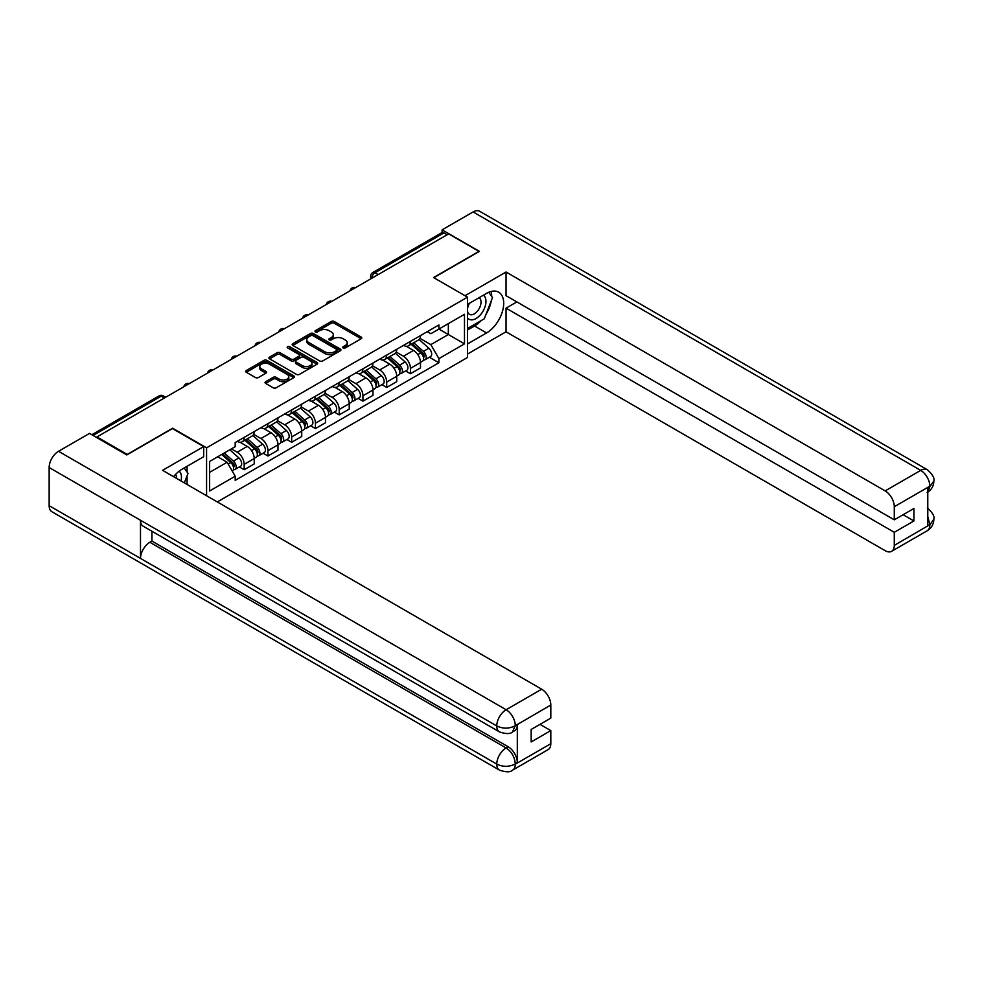 <?xml version="1.0" encoding="UTF-8"?>
<svg xmlns="http://www.w3.org/2000/svg" width="983" height="983" viewBox="0 0 983 983"><rect width="100%" height="100%" fill="white"/><g stroke="black" fill="none" stroke-linecap="round" stroke-linejoin="round"><path stroke-width="1.47" d="M343.19 347.908A1.474 0.86 0 0 0 345.279 347.908L361.154 338.742A2.113 1.216 0 0 0 361.781 337.882A2.113 1.216 0 0 0 361.154 337.022L334.257 321.49A2.113 1.216 0 0 0 331.271 321.49L315.396 330.657A1.474 0.86 0 0 0 314.953 331.259A1.474 0.86 0 0 0 315.396 331.861A1.474 0.86 0 0 0 317.484 331.861L319.536 330.669A6.758 3.907 0 0 1 329.096 330.669L331.345 331.971A6.758 3.907 0 0 1 333.323 334.736A6.758 3.907 0 0 1 331.345 337.488L329.293 338.68A1.474 0.86 0 0 0 328.85 339.282A1.474 0.86 0 0 0 329.293 339.885A1.474 0.86 0 0 0 331.382 339.885L333.434 338.705A6.758 3.907 0 0 1 343.006 338.705L345.242 339.995A6.758 3.907 0 0 1 347.22 342.76A6.758 3.907 0 0 1 345.242 345.512L343.19 346.704A1.474 0.86 0 0 0 342.748 347.306A1.474 0.86 0 0 0 343.19 347.908L343.19 346.704M265.668 381.711A2.113 1.216 0 0 0 265.041 382.571A2.113 1.216 0 0 0 265.668 383.431L273.213 387.794A2.113 1.216 0 0 0 276.198 387.794L293.831 377.607A2.113 1.216 0 0 0 294.458 376.747A2.113 1.216 0 0 0 293.831 375.887L266.934 360.356A2.113 1.216 0 0 0 263.948 360.356L246.315 370.542A2.113 1.216 0 0 0 245.689 371.402A2.113 1.216 0 0 0 246.315 372.262L255.42 377.521A2.113 1.216 0 0 0 258.418 377.521L265.963 373.171A2.113 1.216 0 0 0 266.577 372.311A2.113 1.216 0 0 0 265.963 371.439L261.441 368.834A5.652 3.268 0 0 1 259.782 366.524A5.652 3.268 0 0 1 263.272 363.513A5.652 3.268 0 0 1 269.44 364.214L287.147 374.437A5.652 3.268 0 0 1 288.805 376.747A5.652 3.268 0 0 1 285.316 379.77A5.652 3.268 0 0 1 279.147 379.057L276.198 377.349A2.113 1.216 0 0 0 273.213 377.349L265.668 381.711L265.668 383.431M206.577 447.83L172.627 428.219L127.249 454.416L96.961 436.931L448.653 233.88L478.954 251.365L433.577 277.562L467.527 297.161L206.577 447.83L206.577 495.727M319.684 360.958A2.113 1.216 0 0 0 322.67 360.958L340.315 350.784A2.113 1.216 0 0 0 340.929 349.911A2.113 1.216 0 0 0 340.315 349.051L313.405 333.52A2.113 1.216 0 0 0 310.419 333.52L292.787 343.706A2.113 1.216 0 0 0 292.172 344.566A2.113 1.216 0 0 0 292.787 345.426L319.684 360.958M288.228 348.228A1.474 0.86 0 0 1 289.727 348.437L289.727 346.68L317.067 362.469A2.113 1.216 0 0 1 317.693 363.329A2.113 1.216 0 0 1 317.067 364.189L299.434 374.376A2.113 1.216 0 0 1 296.448 374.376L269.551 358.844L269.551 357.124A2.113 1.216 0 0 0 268.924 357.984A2.113 1.216 0 0 0 269.551 358.844M269.551 357.124L277.095 352.762A2.113 1.216 0 0 1 280.081 352.762L290.993 359.065A2.113 1.216 0 0 0 293.978 359.065L298.992 356.165A2.113 1.216 0 0 0 299.606 355.305A2.113 1.216 0 0 0 298.992 354.445L287.626 347.884A1.474 0.86 0 0 1 287.196 347.282A1.474 0.86 0 0 1 288.117 346.495A1.474 0.86 0 0 1 289.727 346.68M217.304 501.932L467.527 357.468L467.527 297.161M96.961 436.931L96.961 437.718M378.16 274.576L374.965 272.733A4.301 2.482 60 0 0 372.815 272.512L441.785 232.701A4.301 2.482 60 0 1 443.935 232.91L374.965 272.733A4.301 2.482 120 0 0 371.918 278.005L371.918 278.177M447.13 234.753L443.935 232.91M410.439 341.384A9.904 5.714 60 0 1 408.387 345.832L418.439 340.02A9.904 5.714 -120 0 0 420.491 335.584M396.174 352.049L403.435 356.239A9.904 5.714 60 0 1 410.439 368.367L420.491 362.567A9.904 5.714 -120 0 0 413.487 350.44L406.286 346.286M420.491 362.567L420.491 367.925L410.439 373.724L405.623 370.947M408.387 345.832A9.904 5.714 60 0 1 403.509 345.377M410.439 368.367L410.439 373.724M386.688 355.096A9.904 5.714 60 0 1 384.636 359.532L394.687 353.733A9.904 5.714 -120 0 0 396.739 349.297M381.871 384.66L386.688 387.437L396.739 381.637L396.739 376.28A9.904 5.714 -120 0 0 389.735 364.14L382.534 359.999M384.636 359.532A9.904 5.714 60 0 1 379.757 359.09M372.422 365.762L379.684 369.952A9.904 5.714 60 0 1 386.688 382.08L386.688 387.437M362.936 368.809A9.904 5.714 60 0 1 360.884 373.245L370.935 367.445A9.904 5.714 -120 0 0 372.987 362.997M358.119 398.373L362.936 401.15L372.987 395.35L372.987 389.993A9.904 5.714 -120 0 0 365.983 377.853L358.795 373.712M360.884 373.245A9.904 5.714 60 0 1 356.006 372.803M348.67 379.475L355.932 383.665A9.904 5.714 60 0 1 362.936 395.793L362.936 401.15M339.184 382.522A9.904 5.714 60 0 1 337.132 386.958L347.183 381.158A9.904 5.714 -120 0 0 349.235 376.71M334.367 412.086L339.184 414.863L349.235 409.063L349.235 403.706A9.904 5.714 -120 0 0 342.231 391.566L335.043 387.413M337.132 386.958A9.904 5.714 60 0 1 332.254 386.516M324.918 393.188L332.18 397.378A9.904 5.714 60 0 1 339.184 409.506L339.184 414.863M315.432 396.235A9.904 5.714 60 0 1 313.38 400.671L323.432 394.871A9.904 5.714 -120 0 0 325.484 390.423M310.616 425.799L315.432 428.576L325.484 422.776L325.484 417.419A9.904 5.714 -120 0 0 318.48 405.279L311.292 401.125M313.38 400.671A9.904 5.714 60 0 1 308.502 400.228M301.179 406.901L308.429 411.091A9.904 5.714 60 0 1 315.432 423.218L315.432 428.576M291.681 409.948A9.904 5.714 60 0 1 289.629 414.384L299.68 408.584A9.904 5.714 -120 0 0 301.732 404.136M286.864 439.512L291.681 442.289L301.732 436.489L301.732 431.132A9.904 5.714 -120 0 0 294.728 418.991L287.54 414.838M289.629 414.384A9.904 5.714 60 0 1 284.751 413.941M277.427 420.601L284.677 424.803A9.904 5.714 60 0 1 291.681 436.931L291.681 442.289M267.929 423.648A9.904 5.714 60 0 1 265.877 428.096L275.928 422.297A9.904 5.714 -120 0 0 277.98 417.849M263.112 453.224L267.929 456.001L277.98 450.202L277.98 444.844A9.904 5.714 -120 0 0 270.976 432.704L263.788 428.551M265.877 428.096A9.904 5.714 60 0 1 261.011 427.654M253.675 434.314L260.925 438.504A9.904 5.714 60 0 1 267.929 450.644L267.929 456.001M244.177 437.361A9.904 5.714 60 0 1 242.125 441.809L252.176 436.01A9.904 5.714 -120 0 0 254.228 431.562M239.361 466.937L244.177 469.714L254.228 463.915L254.228 458.557A9.904 5.714 -120 0 0 247.224 446.417L240.036 442.264M242.125 441.809A9.904 5.714 60 0 1 237.259 441.367M231.398 448.887L237.173 452.217A9.904 5.714 60 0 1 244.177 464.357L244.177 469.714M427.261 331.664L430.837 333.729L464.492 314.302L448.346 323.628L448.346 334.527L430.837 344.628L419.925 338.336M209.625 472.356L227.134 462.243L235.195 476.214L209.625 490.984L209.625 461.457L235.195 446.687L235.195 442.559L438.909 324.943L438.909 329.072L464.492 343.841L438.909 358.611L430.837 344.628M464.492 314.302L464.492 343.841M235.195 476.214L235.195 480.355L438.909 362.739L438.909 358.611M227.134 462.243L217.685 456.788M429.374 357.234L438.909 362.739M343.78 348.117L345.242 347.269A6.758 3.907 0 0 0 347.22 344.517L347.22 342.76M333.323 334.736L333.323 336.493A6.758 3.907 0 0 1 331.345 339.246L329.883 340.093M361.154 337.022L361.154 338.742L334.257 323.247A2.113 1.216 0 0 0 331.271 323.247L315.985 332.07M340.315 349.051L340.315 350.784L313.405 335.277A2.113 1.216 0 0 0 310.419 335.277L292.811 345.451M336.579 350.526A1.474 0.86 0 0 0 337.009 349.911A1.474 0.86 0 0 0 336.579 349.309L312.963 335.682A1.474 0.86 0 0 0 310.874 335.682L308.699 336.936A6.758 3.907 0 0 0 306.721 339.688A6.758 3.907 0 0 0 308.699 342.453L324.845 351.767A6.758 3.907 0 0 0 334.404 351.767L336.579 350.526L336.579 352.283A1.474 0.86 0 0 0 337.009 351.668L337.009 349.911M306.721 339.688L306.721 341.445A6.758 3.907 0 0 0 308.699 344.21L308.699 342.453M336.579 352.283L334.404 353.524A6.758 3.907 0 0 1 324.845 353.524L308.699 344.21M269.575 358.856L277.095 354.519L277.095 352.762M299.606 355.305L299.606 357.062A2.113 1.216 0 0 1 298.992 357.935L293.978 360.822A2.113 1.216 0 0 1 290.993 360.822L280.081 354.519A2.113 1.216 0 0 0 277.095 354.519M289.727 348.437L317.042 364.214M302.309 365.602A5.652 3.268 0 0 0 308.478 366.303A5.652 3.268 0 0 0 311.967 363.292A5.652 3.268 0 0 0 310.309 360.982L304.066 357.382A2.113 1.216 0 0 0 301.081 357.382L296.08 360.269A2.113 1.216 0 0 0 295.453 361.13A2.113 1.216 0 0 0 296.08 361.99L302.309 365.602L302.309 367.359A5.652 3.268 0 0 0 308.478 368.06A5.652 3.268 0 0 0 311.967 365.049L311.967 363.292M295.453 361.13L295.453 362.887A2.113 1.216 0 0 0 296.08 363.747L296.08 361.99M302.309 367.359L296.08 363.747M288.805 376.747L288.805 378.504A5.652 3.268 0 0 1 285.316 381.527A5.652 3.268 0 0 1 279.147 380.814L276.198 379.106A2.113 1.216 0 0 0 273.213 379.106L265.693 383.456M259.782 366.524L259.782 368.281A5.652 3.268 0 0 0 261.441 370.591L261.441 368.834M265.963 371.439L265.963 373.171L261.441 370.591M293.806 377.632L266.934 362.113A2.113 1.216 0 0 0 263.948 362.113L246.34 372.274M411.127 344.247L420.798 352.885A5.382 3.109 60 0 1 422.493 361.203L420.491 362.358M411.386 344.468L415.932 347.11M412.098 343.681L422.874 353.29A2.58 1.487 60 0 1 423.685 357.284A2.58 1.487 60 0 1 423.452 357.382M413.708 342.748L423.39 351.386A5.382 3.109 60 0 1 425.086 359.704A5.382 3.109 60 0 1 423.452 359.889M419.114 339.516L428.871 348.228A5.382 3.109 60 0 1 430.566 356.546L425.086 359.704M387.376 357.959L397.058 366.598A5.382 3.109 60 0 1 398.742 374.916L396.739 376.071M387.634 358.181L392.18 360.81M388.346 357.394L399.123 367.003A2.58 1.487 60 0 1 399.934 370.996A2.58 1.487 60 0 1 399.7 371.095M389.968 356.46L399.639 365.098A5.382 3.109 60 0 1 401.334 373.417A5.382 3.109 60 0 1 399.7 373.601M395.363 353.229L405.119 361.941A5.382 3.109 60 0 1 406.815 370.259L401.334 373.417M363.624 371.672L373.307 380.31A5.382 3.109 60 0 1 374.99 388.629L372.987 389.784M363.882 371.893L368.441 374.523M364.595 371.107L375.371 380.716A2.58 1.487 60 0 1 376.182 384.709A2.58 1.487 60 0 1 375.948 384.808M366.217 370.173L375.887 378.811A5.382 3.109 60 0 1 377.583 387.13A5.382 3.109 60 0 1 375.948 387.302M371.611 366.942L381.367 375.641A5.382 3.109 60 0 1 383.063 383.972L377.583 387.13M481.252 320.544A24.219 13.983 120 0 1 474.531 326L486.56 332.942A24.219 13.983 120 0 0 502.387 311.599A24.219 13.983 120 0 0 498.676 292.184A24.219 13.983 120 0 0 486.56 293.389L467.527 304.374M486.56 332.942L467.527 343.927M467.527 354.04L506.048 331.799L506.048 308.158L894.284 532.294L894.284 545.393L930.053 524.553L927.78 525.622L927.78 487.826L929.832 486.192L894.284 506.724A12.914 7.459 -120 0 0 885.155 490.898L920.702 470.378L473.093 211.947L442.104 229.838L479.409 251.365L433.81 277.697M516.861 301.916L506.048 308.158M903.119 514.723L913.932 520.965L913.932 508.481L894.284 519.823L506.048 295.674L506.048 272.021L885.155 490.898M465.02 295.711L506.048 272.021M506.048 331.799L885.155 550.677A12.914 7.459 -120 0 0 891.618 551.316A12.914 7.459 -120 0 0 894.284 545.393M473.093 211.947A13.246 7.643 -60 0 1 479.704 211.296L927.325 469.714A13.246 7.643 -60 0 0 920.702 470.378A12.914 7.459 60 0 1 929.832 486.192M442.104 232.553L442.104 229.838M894.284 519.823L894.284 506.724M913.932 520.965L894.284 532.294M486.057 314.204A24.219 13.983 120 0 0 491.267 300.761M491.66 296.424A24.219 13.983 120 0 0 491.058 291.484M474.531 326L467.527 330.042M927.78 516.579L929.832 524.431M927.325 507.953C932.523 512.622 934.698 516.358 933.85 519.159L930.078 524.553M927.325 469.714C932.511 474.347 934.686 478.119 933.85 481.019L930.065 486.327M499.511 731.917A13.246 7.643 -60 0 1 496.759 725.945C502.854 728.87 508.948 728.845 515.018 725.872L512.585 731.905C510.423 734.104 506.061 734.104 499.511 731.917L143.248 526.237A13.246 7.643 -60 0 1 140.495 520.253L49.15 467.515A13.246 7.643 -60 0 1 58.513 451.295L89.502 433.417L126.795 454.945L172.467 428.576L203.678 446.601L203.678 456.702L182.064 469.186A24.219 13.983 120 0 0 173.586 476.681M203.678 446.601L162.576 470.329L541.682 689.206A12.914 7.459 60 0 1 550.812 705.02L550.812 718.118L531.176 729.46L531.176 741.944L550.812 730.602L550.812 743.701A12.914 7.459 60 0 1 548.133 749.611L512.585 770.144A12.914 7.459 -120 0 0 515.264 764.221L550.812 743.701M186.561 484.177L191.66 487.113M187.089 483.869L187.089 475.747M187.089 472.123L187.089 466.286M512.585 770.144C510.521 772.331 506.159 772.331 499.511 770.156L51.89 511.725A13.246 7.643 -60 0 1 49.15 505.667L140.495 558.405A13.246 7.643 -60 0 1 149.858 542.272L506.122 747.965L508.186 746.773A12.914 7.459 60 0 1 517.316 762.599L517.316 724.803A12.914 7.459 60 0 1 514.637 730.713L512.585 731.905M49.15 467.515L49.15 505.667M58.513 451.295L506.122 709.726A13.246 7.643 -60 0 0 496.759 725.945L140.495 520.253L140.495 558.405L496.759 764.098C502.841 767.035 508.936 767.035 515.031 764.098L515.264 764.221M550.812 730.602L539.999 724.36M151.923 531.238L151.923 541.092L508.186 746.773M151.923 541.092L149.858 542.272M467.527 317.828A13.995 8.085 120 0 0 478.66 316.624A13.995 8.085 120 0 0 485.958 301.388A13.995 8.085 120 0 0 483.415 295.207M468.707 303.698A13.995 8.085 120 0 0 467.527 306.217M467.527 310.898A9.584 5.529 120 0 0 469.469 314.351A9.584 5.529 120 0 0 476.853 311.783A9.584 5.529 120 0 0 481.031 302.15A9.584 5.529 120 0 0 479.04 297.763A9.584 5.529 120 0 0 479.016 297.738M469.493 303.243A9.584 5.529 120 0 0 467.527 308.981M488.748 292.283L492.495 297.603L484.275 318.787L467.834 328.285M180.983 480.957A13.995 8.085 120 0 0 181.45 477.185A13.995 8.085 120 0 0 179.127 471.176M176.522 478.377A9.584 5.529 120 0 0 176.535 477.947A9.584 5.529 120 0 0 175.539 474.445M184.177 467.969L187.999 473.413L184.325 482.886M339.872 385.385L349.555 394.023A5.382 3.109 60 0 1 351.238 402.342L349.235 403.497M340.13 385.606L344.689 388.236M340.843 384.82L351.619 394.429A2.58 1.487 60 0 1 352.43 398.422A2.58 1.487 60 0 1 352.197 398.52M342.465 383.886L352.135 392.524A5.382 3.109 60 0 1 353.831 400.843A5.382 3.109 60 0 1 352.209 401.015M347.859 380.642L357.615 389.354A5.382 3.109 60 0 1 359.311 397.685L353.831 400.843M316.121 399.098L325.803 407.736A5.382 3.109 60 0 1 327.486 416.055L325.484 417.21M316.379 399.319L320.937 401.949M317.104 398.533L327.867 408.142A2.58 1.487 60 0 1 328.678 412.135A2.58 1.487 60 0 1 328.445 412.233M318.713 397.599L328.383 406.237A5.382 3.109 60 0 1 330.079 414.556A5.382 3.109 60 0 1 328.457 414.728M324.107 394.355L333.864 403.067A5.382 3.109 60 0 1 335.559 411.398L330.079 414.556M292.369 412.811L302.051 421.449A5.382 3.109 60 0 1 303.735 429.768L301.732 430.923M292.627 413.032L297.185 415.662M293.352 412.246L304.116 421.854A2.58 1.487 60 0 1 304.927 425.848A2.58 1.487 60 0 1 304.693 425.946M294.961 411.312L304.632 419.95A5.382 3.109 60 0 1 306.327 428.269A5.382 3.109 60 0 1 304.705 428.441M300.356 408.068L310.112 416.78A5.382 3.109 60 0 1 311.808 425.111L306.327 428.269M268.617 426.524L278.3 435.162A5.382 3.109 60 0 1 279.983 443.48L277.98 444.635M268.875 426.745L273.434 429.374M269.6 425.958L280.364 435.567A2.58 1.487 60 0 1 281.175 439.561A2.58 1.487 60 0 1 280.941 439.659M271.21 425.025L280.88 433.663A5.382 3.109 60 0 1 282.576 441.981A5.382 3.109 60 0 1 280.954 442.153M276.604 421.781L286.372 430.493A5.382 3.109 60 0 1 288.056 438.823L282.576 441.981M244.865 440.237L254.548 448.862A5.382 3.109 60 0 1 256.231 457.193L254.228 458.348M245.123 440.458L249.682 443.087M245.848 439.671L256.612 449.28A2.58 1.487 60 0 1 257.423 453.274A2.58 1.487 60 0 1 257.19 453.372M247.458 438.737L257.141 447.376A5.382 3.109 60 0 1 258.824 455.694A5.382 3.109 60 0 1 257.202 455.866M252.852 435.494L262.621 444.205A5.382 3.109 60 0 1 264.304 452.536L258.824 455.694M221.703 454.478L230.796 462.575A5.382 3.109 60 0 1 232.48 470.906L232.221 471.054M221.802 454.416L225.93 456.8M222.686 453.913L232.86 462.993A2.58 1.487 60 0 1 233.671 466.986A2.58 1.487 60 0 1 233.438 467.085M224.296 452.979L233.389 461.088A5.382 3.109 60 0 1 235.072 469.407A5.382 3.109 60 0 1 233.45 469.579M229.776 449.809L238.869 457.918A5.382 3.109 60 0 1 240.552 466.249L235.072 469.407M372.066 278.091L371.918 278.005A4.301 2.482 -0 0 1 370.652 276.248L370.652 278.902M267.929 450.644L277.98 444.844M291.681 436.931L301.732 431.132M315.432 423.218L325.484 417.419M339.184 409.506L349.235 403.706M362.936 395.793L372.987 389.993M386.688 382.08L396.739 376.28M244.177 464.357L254.228 458.557M237.173 452.217L247.224 446.417M260.925 438.504L270.976 432.704M284.677 424.803L294.728 418.991M308.429 411.091L318.48 405.279M332.18 397.378L342.231 391.566M355.932 383.665L365.983 377.853M379.684 369.952L389.735 364.14M403.435 356.239L413.487 350.44M355.207 287.822A4.301 2.482 120 0 0 353.302 288.928M331.455 301.535A4.301 2.482 120 0 0 329.551 302.641M307.704 315.248A4.301 2.482 120 0 0 305.811 316.354M283.952 328.961A4.301 2.482 120 0 0 282.06 330.067M260.2 342.674A4.301 2.482 120 0 0 258.308 343.78M236.448 356.387A4.301 2.482 120 0 0 234.556 357.493M212.709 370.099A4.301 2.482 120 0 0 210.804 371.193M188.957 383.812A4.301 2.482 120 0 0 187.053 384.906M164.407 397.992L161.2 396.137L93.078 435.481M165.66 397.255L163.362 395.928A4.301 2.482 120 0 0 161.2 396.137A4.301 2.482 60 0 0 159.049 395.928L91.812 434.744M345.242 347.269L345.242 345.512M329.293 339.885L329.293 338.68M331.345 339.246L331.345 337.488M315.396 331.861L315.396 330.657M331.271 323.247L331.271 321.49M334.257 323.247L334.257 321.49M292.787 345.426L292.787 343.706M310.419 335.277L310.419 333.52M313.405 335.277L313.405 333.52M324.845 353.524L324.845 351.767M334.404 353.524L334.404 351.767M280.081 354.519L280.081 352.762M290.993 360.822L290.993 359.065M293.978 360.822L293.978 359.065M298.992 357.935L298.992 356.165M317.067 364.189L317.067 362.469M273.213 379.106L273.213 377.349M276.198 379.106L276.198 377.349M279.147 380.814L279.147 379.057M246.315 372.262L246.315 370.542M263.948 362.113L263.948 360.356M266.934 362.113L266.934 360.356M293.831 377.607L293.831 375.887M420.798 352.885L417.787 354.617M424.214 356.104L423.243 356.669M428.871 348.228L423.39 351.386M397.058 366.598L394.036 368.33M400.462 369.817L399.491 370.37M405.119 361.941L399.639 365.098M373.307 380.31L370.284 382.043M376.71 383.53L375.739 384.083M381.367 375.641L375.887 378.811M933.85 519.208C933.703 524.271 931.479 528.129 927.166 530.783A12.914 7.459 -120 0 0 929.832 524.873M927.78 492.114L929.832 486.634M517.316 762.599L515.043 764.086M550.812 705.02L515.043 725.859M515.264 725.982L517.316 724.803M515.264 725.552A12.914 7.459 60 0 0 506.122 709.726L541.682 689.206M499.511 770.156A13.246 7.643 -60 0 1 496.759 764.098A13.246 7.643 -60 0 1 506.122 747.965C511.627 751.651 514.674 756.922 515.264 763.791M349.555 394.023L346.532 395.756M352.958 397.243L352 397.796M357.615 389.354L352.135 392.524M325.803 407.736L322.78 409.469M329.219 410.955L328.248 411.508M333.864 403.067L328.383 406.237M302.051 421.449L299.029 423.181M305.467 424.668L304.497 425.221M310.112 416.78L304.632 419.95M278.3 435.162L275.277 436.894M281.716 438.381L280.745 438.934M286.372 430.493L280.88 433.663M254.548 448.862L251.525 450.607M257.964 452.094L256.993 452.647M262.621 444.205L257.141 447.376M230.796 462.575L228.191 464.087M234.212 465.807L233.241 466.36M238.869 457.918L233.389 461.088M355.576 287.614A4.301 4.301 0 0 0 350.046 290.808M331.824 301.326A4.301 4.301 0 0 0 326.295 304.521M308.072 315.039A4.301 4.301 0 0 0 302.543 318.234M284.32 328.752A4.301 4.301 0 0 0 278.791 331.947M260.569 342.465A4.301 4.301 0 0 0 255.039 345.66M236.817 356.178A4.301 4.301 0 0 0 231.3 359.373M213.065 369.891A4.301 4.301 0 0 0 207.548 373.085M189.314 383.603A4.301 4.301 0 0 0 183.796 386.798M163.362 395.928A4.301 4.301 0 0 0 159.049 395.928M372.815 272.512A4.301 4.301 0 0 0 370.652 276.248M891.618 551.316L927.166 530.783M933.85 481.056C933.678 486.081 931.442 489.903 927.166 492.544"/></g></svg>
